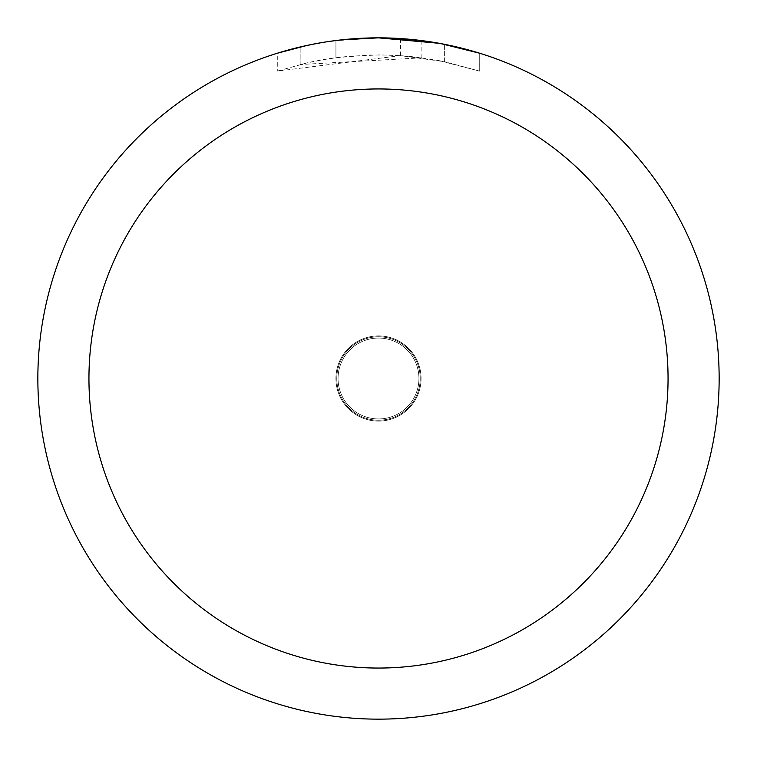 <?xml version="1.0" encoding="UTF-8"?>
<svg xmlns="http://www.w3.org/2000/svg" width="757" height="757" viewBox="0 0 757 757"><rect width="100%" height="100%" fill="white"/><g stroke="black" fill="none" stroke-linecap="round" stroke-linejoin="round"><path stroke-width="0.57" stroke-dasharray="3.79 2.84" d="M378.5 336.78A41.72 41.72 0 0 1 420.22 378.5A41.72 41.72 0 0 1 378.5 420.22A41.72 41.72 0 0 1 336.78 378.5A41.72 41.72 0 0 1 378.5 336.78A41.711 41.711 0 0 1 420.211 378.5A41.711 41.711 0 0 1 378.5 420.211A41.711 41.711 0 0 1 336.789 378.5A41.711 41.711 0 0 1 378.5 336.789M378.5 338.057A40.443 40.443 0 0 1 418.943 378.5A40.443 40.443 0 0 1 378.5 418.943A40.443 40.443 0 0 1 338.057 378.5A40.443 40.443 0 0 1 378.5 338.057A40.443 40.443 0 0 1 418.943 378.5A40.443 40.443 0 0 1 378.5 418.943A40.443 40.443 0 0 1 338.057 378.5A40.443 40.443 0 0 1 378.5 338.057M333.837 40.793L378.5 37.85L400.453 38.579L444.624 44.332L444.624 61.724L400.462 55.639L277.308 71.12L307.522 62.774L328.074 58.847L348.826 56.255L380.175 54.892L401.078 55.677L421.886 57.816L421.886 40.623L378.5 37.85A340.641 340.641 0 0 1 719.141 378.5A340.641 340.641 0 0 1 378.5 719.141A340.65 340.65 0 0 1 37.85 378.5A340.65 340.65 0 0 1 378.5 37.85L385.294 37.916M390.035 38.049L420.447 40.443M358.95 38.418L378.5 37.859A340.65 340.65 0 0 1 719.15 378.5A340.65 340.65 0 0 1 378.5 719.15A340.641 340.641 0 0 1 37.859 378.5A340.641 340.641 0 0 1 378.5 37.859L356.49 38.56L327.317 41.72L298.513 47.379L277.289 53.236L277.289 71.13M444.605 44.332L440.621 43.565M479.701 53.236L439.003 43.272L439.013 60.598L479.701 71.13L479.72 53.236L479.72 71.13L444.605 61.724M421.886 57.816L300.141 64.525A323.608 323.608 0 0 1 335.928 57.702L369.53 55.015L390.347 55.11L411.221 56.548L439.013 60.598M335.928 40.518L335.928 57.702L335.928 40.518A340.65 340.65 0 0 0 300.151 46.981L327.573 41.682M341.691 39.847L340.082 40.026M400.462 55.639L400.462 38.56M444.624 61.724L444.624 44.332M300.151 64.515L300.151 46.981L300.141 64.525M306.992 45.439L326.418 41.853M335.928 40.528L353.528 38.768M378.5 421.081A42.581 42.581 0 0 1 335.919 378.5A42.581 42.581 0 0 1 378.5 335.919A42.562 42.562 0 0 1 421.062 378.5A42.562 42.562 0 0 1 378.5 421.062A42.562 42.562 0 0 1 335.938 378.5A42.562 42.562 0 0 1 378.5 335.938A42.581 42.581 0 0 1 421.081 378.5A42.581 42.581 0 0 1 378.5 421.081A42.581 42.581 0 0 0 421.081 378.5A42.581 42.581 0 0 0 378.5 335.919M444.766 44.36L444.766 61.752"/><path stroke-width="1.14" d="M385.294 37.916L390.035 38.049M420.447 40.443L421.886 40.623M439.013 43.272L378.5 37.85A340.65 340.65 0 0 1 719.15 378.5A340.65 340.65 0 0 1 378.5 719.15A340.65 340.65 0 0 1 37.85 378.5A340.65 340.65 0 0 1 378.5 37.85L341.691 39.847M440.621 43.565L479.701 53.236M378.5 88.948A289.553 289.553 0 0 1 668.053 378.5A289.553 289.553 0 0 1 378.5 668.053A289.553 289.553 0 0 1 88.948 378.5A289.553 289.553 0 0 1 378.5 88.948M340.082 40.026L335.928 40.518M277.308 53.236L306.992 45.439M327.573 41.682L333.837 40.793M326.418 41.853L335.928 40.528M353.528 38.768L358.95 38.418"/></g></svg>

